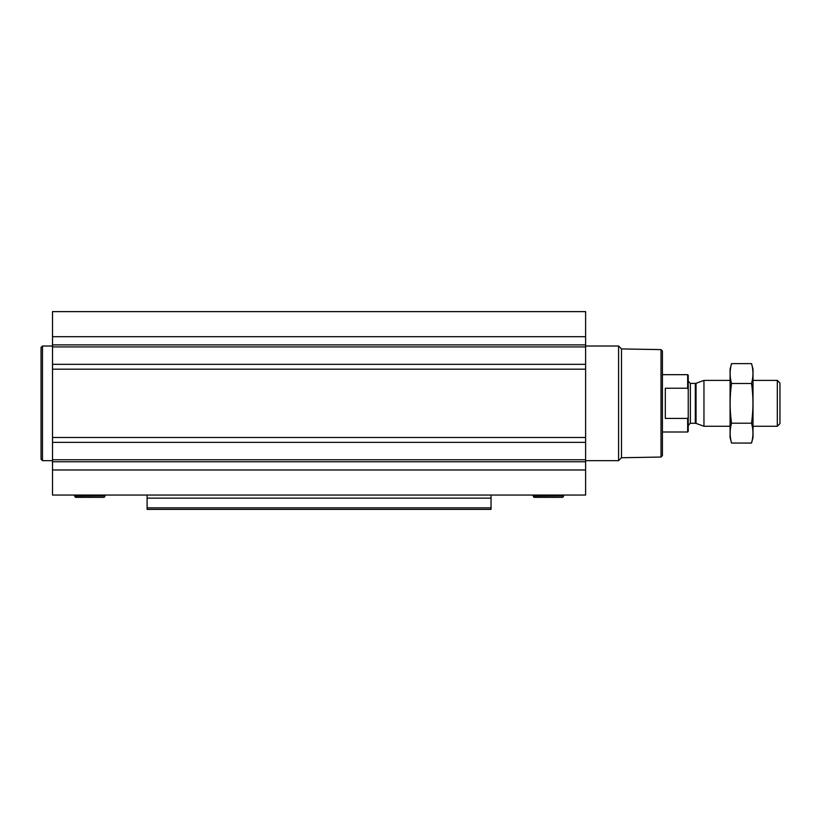 <?xml version="1.0" encoding="UTF-8"?>
<svg xmlns="http://www.w3.org/2000/svg" width="821" height="821" viewBox="0 0 821 821"><rect width="100%" height="100%" fill="white"/><g stroke="black" fill="none" stroke-linecap="round" stroke-linejoin="round"><path stroke-width="1.23" d="M585.619 364.319L585.619 495.053L52.513 495.053L52.513 311.621L585.619 311.621L585.619 364.319L52.513 364.319M491.04 498.142L147.103 498.142L147.103 509.379L491.04 509.379L491.04 495.053M147.103 498.142L147.103 495.053M491.04 509.379L147.103 509.379M661.008 349.613L661.008 457.051L662.434 455.614L662.434 351.049L661.008 349.613L621.497 348.925L618.582 346.01L585.619 346.01M661.008 457.051L621.497 457.738L621.497 348.925M621.497 457.738L618.582 460.663L618.582 346.01M534.091 497.341L562.642 497.341L534.091 497.341L533.096 495.915L533.588 495.053M52.513 460.663L42.487 460.663L42.487 346.01L52.513 346.01M42.487 460.663L41.05 459.226L41.05 347.447L42.487 346.01M75.501 497.341L104.051 497.341L75.501 497.341L74.506 495.915L75.009 495.053M688.234 389.359L687.659 388.241L665.308 388.241L665.308 418.433L687.659 418.433L688.234 417.314L687.659 418.433L687.659 432L688.234 431.425L688.234 375.248L687.659 374.674L662.434 374.674M687.659 388.241L687.659 374.674M777.313 380.4L777.313 426.263L779.95 423.626L779.95 383.038L777.313 380.4L753.011 380.4M730.074 426.263L703.956 426.263L703.956 380.4L730.074 380.4M731.542 363.621L730.074 369.081L730.074 437.583L731.542 443.053C729.664 436.433 729.664 429.814 731.542 423.195C729.664 410.12 729.664 396.882 731.542 383.479C729.664 376.86 729.664 370.24 731.542 363.621L751.543 363.621C753.421 370.24 753.421 376.86 751.543 383.479C753.421 396.543 753.421 409.782 751.543 423.195C753.421 429.814 753.421 436.433 751.543 443.053L731.542 443.053M731.542 383.479L751.543 383.479M731.542 423.195L751.543 423.195M751.543 363.621L753.011 369.081L753.011 437.583L751.543 443.053M491.04 507.84L147.103 507.84M585.619 336.692L52.513 336.692M585.619 344.882L52.513 344.882M585.619 346.914L52.513 346.914M585.619 369.183L52.513 369.183M585.619 437.49L52.513 437.49M585.619 442.355L52.513 442.355M585.619 459.76L52.513 459.76M585.619 461.782L52.513 461.782M585.619 469.971L52.513 469.971M533.845 497.198L562.642 497.341M533.096 495.915L563.627 495.915L563.134 495.053M75.255 497.198L104.051 497.341M74.506 495.915L105.047 495.915L104.544 495.053M696.044 383.284L695.305 383.417L695.305 423.256L696.044 423.379L696.044 383.284L703.956 380.4M695.305 423.256L690.379 423.256L690.379 383.417L688.234 381.262M618.582 460.663L585.619 460.663M562.888 497.198L563.627 495.915M104.298 497.198L105.047 495.915M687.659 432L662.434 432M777.313 426.263L753.011 426.263M696.044 423.379L703.956 426.263M695.305 383.417L690.379 383.417M690.379 423.256L688.234 425.401"/></g></svg>
